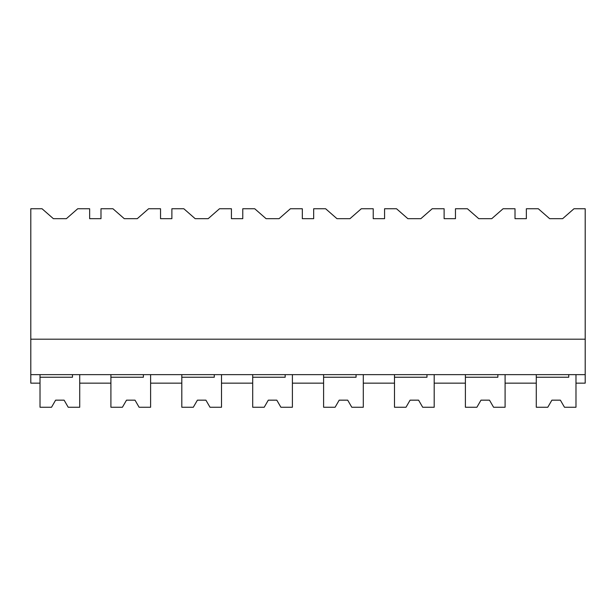 <?xml version="1.0" encoding="UTF-8"?>
<svg xmlns="http://www.w3.org/2000/svg" width="616" height="616" viewBox="0 0 616 616"><rect width="100%" height="100%" fill="white"/><g stroke="black" fill="none" stroke-linecap="round" stroke-linejoin="round"><path stroke-width="0.92" d="M30.8 374.644L30.8 208.747L42.034 208.747L53.376 218.672L66.382 218.672L77.724 208.747L89.643 208.747L89.643 218.672L100.986 218.672L100.986 208.747L112.928 208.747L124.27 218.672L137.276 218.672L148.618 208.747L160.537 208.747L160.537 218.672L171.879 218.672L171.879 208.747L183.822 208.747L195.172 218.672L208.17 218.672L219.512 208.747L231.431 208.747L231.431 218.672L242.773 218.672L242.773 208.747L254.724 208.747L266.066 218.672L279.063 218.672L290.405 208.747L302.325 208.747L302.325 218.672L313.675 218.672L313.675 208.747L325.618 208.747L336.96 218.672L349.957 218.672L361.307 208.747L373.227 208.747L373.227 218.672L384.569 218.672L384.569 208.747L396.512 208.747L407.854 218.672L420.859 218.672L432.201 208.747L444.121 208.747L444.121 218.672L455.463 218.672L455.463 208.747L467.405 208.747L478.748 218.672L491.753 218.672L503.095 208.747L515.014 208.747L515.014 218.672L526.357 218.672L526.357 208.747L538.299 208.747L549.641 218.672L562.647 218.672L573.989 208.747L585.2 208.747L585.2 374.644L30.8 374.644L30.8 383.152L40.017 383.152L40.017 374.644M30.8 339.193L585.2 339.193M110.911 374.644L110.911 383.152L79.718 383.152L79.718 374.644L79.718 407.253L68.214 407.253L64.118 400.161L68.214 407.253M568.753 374.644L568.753 377.231L536.282 377.231L536.282 407.253L547.786 407.253L551.882 400.161L560.383 400.161L564.479 407.253L575.983 407.253L575.983 374.644L575.983 383.152L585.2 383.152L585.2 374.644M497.859 374.644L497.859 377.231L465.388 377.231L465.388 407.253L476.892 407.253L480.981 400.161L489.489 400.161L493.585 407.253L505.089 407.253L505.089 374.644L505.089 383.152L536.282 383.152L536.282 374.644M181.805 374.644L181.805 383.152L150.612 383.152L150.612 374.644L150.612 407.253L139.108 407.253L135.019 400.161L139.108 407.253M252.699 374.644L252.699 383.152L221.506 383.152L221.506 374.644L221.506 407.253L210.002 407.253L205.913 400.161L210.002 407.253M323.6 374.644L323.6 383.152L292.4 383.152L292.4 374.644L292.4 407.253L280.896 407.253L276.807 400.161L280.896 407.253M394.494 374.644L394.494 383.152L363.301 383.152L363.301 374.644L363.301 407.253L351.798 407.253L347.701 400.161L351.798 407.253M465.388 374.644L465.388 383.152L434.195 383.152L434.195 374.644L434.195 407.253L422.692 407.253L418.595 400.161L422.692 407.253M64.118 400.161L55.617 400.161L51.521 407.253L55.617 400.161L51.521 407.253L40.017 407.253L40.017 377.231L72.488 377.231L72.488 374.644M135.019 400.161L126.511 400.161L122.415 407.253L126.511 400.161L122.415 407.253L110.911 407.253L110.911 377.231L143.382 377.231L143.382 374.644M193.309 407.253L197.405 400.161L193.309 407.253L181.805 407.253L181.805 377.231L214.276 377.231L214.276 374.644M197.405 400.161L205.913 400.161M264.202 407.253L268.299 400.161L264.202 407.253L252.699 407.253L252.699 377.231L285.17 377.231L285.17 374.644M268.299 400.161L276.807 400.161M335.104 407.253L339.193 400.161L335.104 407.253L323.6 407.253L323.6 377.231L356.063 377.231L356.063 374.644M339.193 400.161L347.701 400.161M405.998 407.253L410.087 400.161L405.998 407.253L394.494 407.253L394.494 377.231L426.965 377.231L426.965 374.644M410.087 400.161L418.595 400.161M476.892 407.253L480.981 400.161M493.585 407.253L489.489 400.161M547.786 407.253L551.882 400.161M564.479 407.253L560.383 400.161"/></g></svg>
